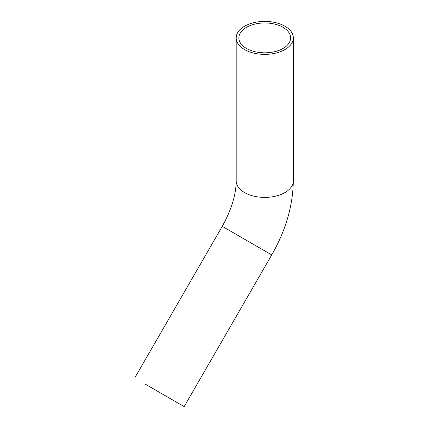 <?xml version="1.0" encoding="UTF-8"?>
<svg xmlns="http://www.w3.org/2000/svg" width="428" height="428" viewBox="0 0 428 428"><rect width="100%" height="100%" fill="white"/><g stroke="black" fill="none" stroke-linecap="round" stroke-linejoin="round"><path stroke-width="0.64" d="M246.458 48.455A25.867 14.937 180 0 1 238.878 37.889A25.867 14.937 180 0 1 264.75 22.957A25.867 14.937 180 0 1 290.617 37.889A25.867 14.937 180 0 1 274.648 51.692A25.867 14.937 180 0 1 246.458 48.455M146.488 384.852L181.825 405.252L146.488 384.852M145.14 384.071L184.163 406.6L145.14 384.071M244.554 49.552A28.564 16.489 180 0 1 236.186 37.889A28.564 16.489 180 0 1 264.75 21.4A28.564 16.489 180 0 1 293.314 37.889A28.564 16.489 180 0 1 275.68 53.126A28.564 16.489 180 0 1 244.554 49.552M184.163 406.6L271.737 254.911L225.032 227.942L222.266 226.348L134.686 378.036M293.314 37.889L293.314 180.905A28.564 16.489 180 0 1 275.68 196.142A28.564 16.489 180 0 1 244.554 192.568A28.564 16.489 180 0 1 236.186 180.905L236.186 37.889M222.266 226.348C231.511 209.565 236.154 194.419 236.186 180.905M271.737 254.911C285.744 230.473 292.934 205.804 293.314 180.905"/></g></svg>
